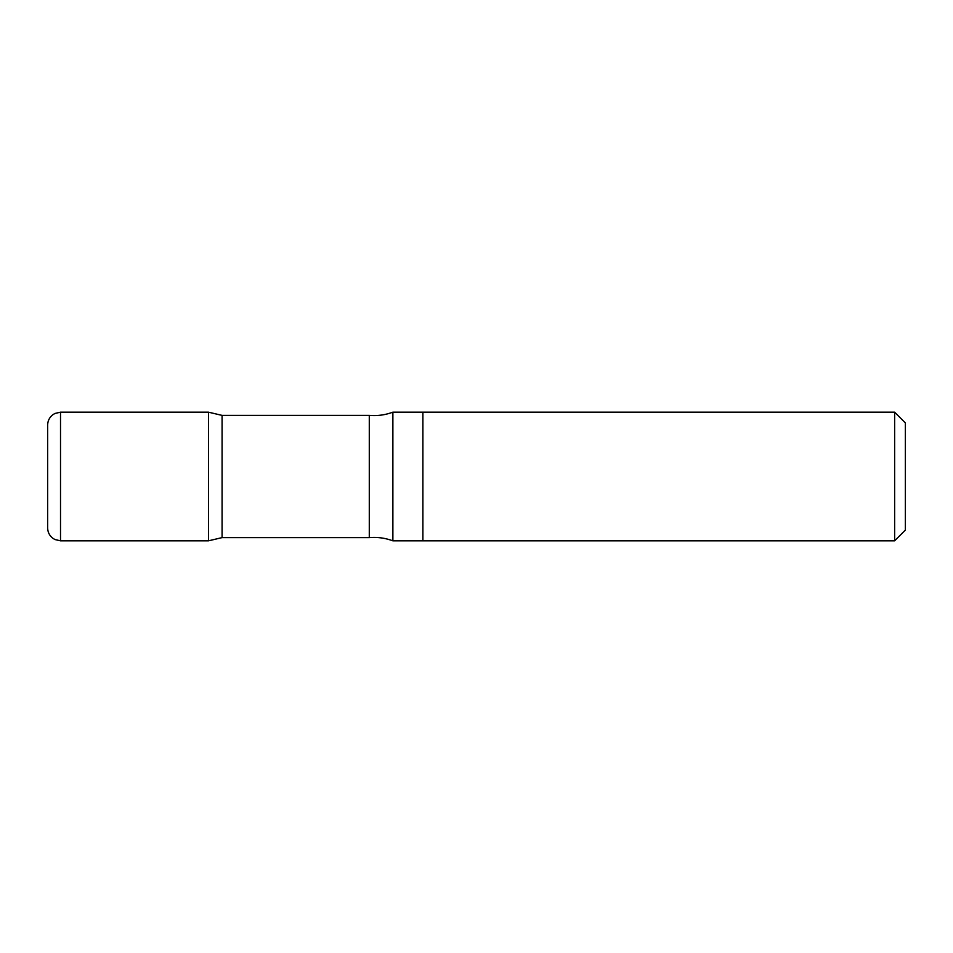 <?xml version="1.0" encoding="UTF-8"?>
<svg xmlns="http://www.w3.org/2000/svg" width="953" height="953" viewBox="0 0 953 953"><rect width="100%" height="100%" fill="white"/><g stroke="black" fill="none" stroke-linecap="round" stroke-linejoin="round"><path stroke-width="1.43" d="M60.515 540.827L60.515 412.172L54.857 413.483L52.475 414.996C49.342 417.617 47.733 420.964 47.65 425.038L47.65 527.962C47.733 532.036 49.342 535.383 52.475 538.004L54.857 539.517L60.515 540.827L208.469 540.827L208.469 476.5L208.469 540.827L222.085 537.611L369.287 537.611L369.287 415.389L222.085 415.389L222.085 537.611M222.085 415.389L208.469 412.172L208.469 476.5L208.469 412.172L60.515 412.172M894.629 412.172L422.894 412.172L422.894 540.827L392.874 540.827L392.874 412.172L422.894 412.172L422.894 540.827L894.629 540.827L894.629 412.172L905.35 422.894L905.35 530.106L894.629 540.827M392.874 540.827C385.25 537.992 377.388 536.92 369.287 537.611M392.874 412.172C385.25 415.008 377.388 416.08 369.287 415.389"/></g></svg>

